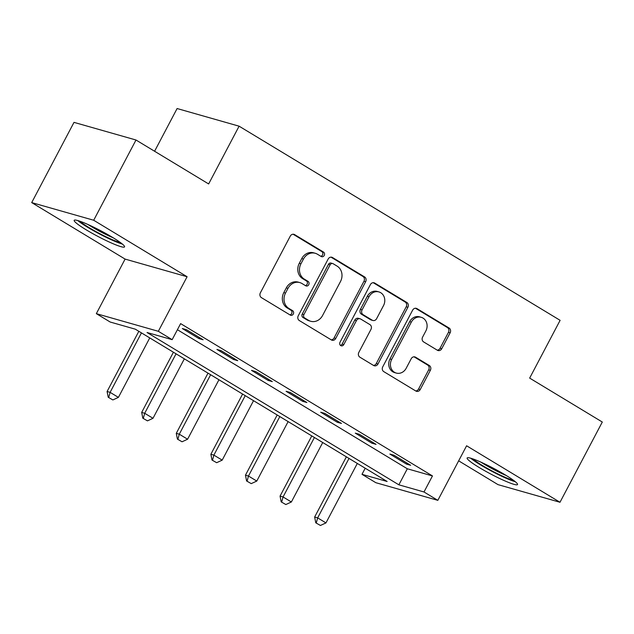 <?xml version="1.0" encoding="UTF-8"?>
<svg xmlns="http://www.w3.org/2000/svg" width="634" height="634" viewBox="0 0 634 634"><rect width="100%" height="100%" fill="white"/><g stroke="black" fill="none" stroke-linecap="round" stroke-linejoin="round"><path stroke-width="0.95" d="M324.243 255.439A2.512 2.203 105.9 0 0 323.506 252.078L294.644 234.628A3.582 3.146 105.9 0 0 293.962 234.326A3.582 3.146 105.9 0 0 290.269 236.133L260.368 292.837A3.582 3.146 105.9 0 0 261.422 297.631L290.285 315.09A2.512 2.203 105.9 0 0 292.615 310.676L288.874 308.417A11.467 10.081 105.9 0 1 285.498 293.082L287.987 288.351A11.467 10.081 105.9 0 1 299.819 282.582A11.467 10.081 105.9 0 1 301.998 283.533L305.731 285.791A2.512 2.203 105.9 0 0 308.061 281.377L304.32 279.118A11.467 10.081 105.9 0 1 300.944 263.784L303.44 259.06A11.467 10.081 105.9 0 1 315.272 253.283A11.467 10.081 105.9 0 1 317.444 254.234L321.176 256.493A2.512 2.203 105.9 0 0 324.243 255.439M320.82 256.271A2.512 2.203 105.9 0 0 321.826 251.603L293.09 234.223M289.928 314.868A2.512 2.203 105.9 0 0 290.935 310.2L287.202 307.942L288.874 308.417M305.374 285.569A2.512 2.203 105.9 0 0 306.38 280.902L302.648 278.643L304.32 279.118M505.401 474.993A28.475 3.17 -152.2 0 0 467.139 457.986A28.475 3.17 -152.2 0 0 479.264 467.551A28.475 3.17 -152.2 0 0 517.518 484.55A28.475 3.17 -152.2 0 0 505.401 474.993M112.432 237.322A28.475 3.17 -152.2 0 0 74.178 220.323A28.475 3.17 -152.2 0 0 86.295 229.88A28.475 3.17 -152.2 0 0 124.557 246.888A28.475 3.17 -152.2 0 0 112.432 237.322M437.357 350.23A3.582 3.146 105.9 0 0 438.039 350.531A3.582 3.146 105.9 0 0 441.739 348.724L450.124 332.818A3.582 3.146 105.9 0 0 449.07 328.024L417.014 308.639A3.582 3.146 105.9 0 0 416.332 308.338A3.582 3.146 105.9 0 0 412.639 310.145L382.738 366.848A3.582 3.146 105.9 0 0 383.8 371.643L415.849 391.027A3.582 3.146 105.9 0 0 416.53 391.321A3.582 3.146 105.9 0 0 420.231 389.522L430.359 370.304A3.582 3.146 105.9 0 0 429.305 365.509L415.587 357.211A3.582 3.146 105.9 0 0 414.905 356.918A3.582 3.146 105.9 0 0 411.212 358.725L406.188 368.251A9.589 8.424 105.9 0 1 396.298 373.077A9.589 8.424 105.9 0 1 391.654 359.462L411.331 322.135A9.589 8.424 105.9 0 1 421.222 317.309A9.589 8.424 105.9 0 1 425.866 330.924L422.585 337.145A3.582 3.146 105.9 0 0 423.639 341.932L437.357 350.23M423.995 491.976L437.832 500.345L375.835 482.696L361.998 474.327L387.136 481.483L135.304 329.173L110.173 322.024L96.336 313.656L158.326 331.297L172.163 339.666L147.033 332.509L398.865 484.82L423.995 491.976L432.459 475.928L180.627 323.617L172.163 339.666M136.001 140.011L93.697 220.252L31.7 202.603L74.004 122.37L136.001 140.011L208.641 183.947L239.097 126.182L560.115 320.328L529.659 378.102L602.3 422.03L559.996 502.271L466.6 445.781L437.832 500.345M31.7 202.603L125.096 259.092L187.093 276.733L93.697 220.252M187.093 276.733L158.326 331.297M365.644 281.726A3.582 3.146 105.9 0 0 364.59 276.931L332.533 257.547A3.582 3.146 105.9 0 0 331.859 257.245A3.582 3.146 105.9 0 0 328.158 259.052L298.265 315.756A3.582 3.146 105.9 0 0 299.319 320.55L331.368 339.935A3.582 3.146 105.9 0 0 332.05 340.228A3.582 3.146 105.9 0 0 335.751 338.429L365.644 281.726L363.971 281.242A3.582 3.146 105.9 0 0 362.917 276.456L330.988 257.142M374.773 283.089L406.83 302.473A3.582 3.146 105.9 0 1 407.884 307.268L377.991 363.971A3.582 3.146 105.9 0 1 374.29 365.778A3.582 3.146 105.9 0 1 373.608 365.485L359.89 357.188A3.582 3.146 105.9 0 1 358.836 352.393L370.961 329.395A3.582 3.146 105.9 0 0 369.907 324.6L360.809 319.1A3.582 3.146 105.9 0 0 360.128 318.799A3.582 3.146 105.9 0 0 356.427 320.606L343.81 344.547A2.512 2.203 105.9 0 1 340.006 342.249L370.399 284.595A3.582 3.146 105.9 0 1 374.1 282.796A3.582 3.146 105.9 0 1 374.773 283.089L373.363 282.685M458.659 460.831L497.999 484.63L559.996 502.271M177.409 329.72L407.321 468.772L432.459 475.928M182.315 328.531L198.917 338.572L203.11 339.761L186.499 329.72L182.315 328.531M216.907 349.453L233.51 359.494L237.702 360.683L221.092 350.642L216.907 349.453M251.5 370.375L268.103 380.416L272.295 381.605L255.684 371.564L251.5 370.375M286.092 391.297L302.695 401.338L306.88 402.527L290.277 392.486L286.092 391.297M320.685 412.219L337.288 422.26L341.472 423.449L324.87 413.408L320.685 412.219M355.278 433.133L371.881 443.182L376.065 444.371L359.462 434.33L355.278 433.133M389.87 454.055L406.473 464.104L410.658 465.293L394.055 455.252L389.87 454.055M239.097 126.182L177.108 108.533L154.585 151.257M365.216 468.225L361.998 474.327M125.096 259.092L96.336 313.656M407.321 468.772L398.865 484.82M198.917 338.572L199.456 337.557M233.51 359.494L234.049 358.479M268.103 380.416L268.642 379.394M302.695 401.338L303.234 400.316M337.288 422.26L337.819 421.238M371.881 443.182L372.412 442.16M406.473 464.104L407.004 463.082M315.272 253.283L313.592 252.808A11.467 10.081 105.9 0 0 301.76 258.577L303.44 259.06M302.648 278.643A11.467 10.081 105.9 0 1 299.272 263.308L301.76 258.577M299.819 282.582L298.146 282.106A11.467 10.081 105.9 0 0 286.314 287.876L287.987 288.351M287.202 307.942A11.467 10.081 105.9 0 1 283.826 292.599L286.314 287.876M331.241 339.856A3.582 3.146 105.9 0 0 334.07 337.954L363.971 281.242M333.199 263.76A2.512 2.203 105.9 0 0 330.132 264.814L303.892 314.591A2.512 2.203 105.9 0 0 304.629 317.943L308.568 320.328A11.467 10.081 105.9 0 0 310.747 321.279A11.467 10.081 105.9 0 0 322.579 315.502L340.513 281.48A11.467 10.081 105.9 0 0 337.137 266.145L333.199 263.76M332.723 263.554L331.051 263.078A2.512 2.203 105.9 0 0 328.46 264.338L330.132 264.814M310.747 321.279L309.067 320.804A11.467 10.081 105.9 0 1 306.896 319.853L302.957 317.468A2.512 2.203 105.9 0 1 302.22 314.115L328.46 264.338M373.228 282.693L405.15 301.998L406.83 302.473M373.481 365.406A3.582 3.146 105.9 0 0 376.311 363.496L406.212 306.793A3.582 3.146 105.9 0 0 405.15 301.998M360.128 318.799L358.448 318.323A3.582 3.146 105.9 0 0 354.755 320.13L342.13 344.072L343.81 344.547M340.434 345.379A2.512 2.203 105.9 0 0 342.13 344.072M383.546 305.533A9.589 8.424 105.9 0 0 378.902 291.917A9.589 8.424 105.9 0 0 369.012 296.744L362.077 309.891A3.582 3.146 105.9 0 0 363.131 314.686L372.229 320.194A3.582 3.146 105.9 0 0 372.911 320.487A3.582 3.146 105.9 0 0 376.612 318.688L383.546 305.533M378.902 291.917L377.23 291.442A9.589 8.424 105.9 0 0 367.34 296.268L369.012 296.744M372.911 320.487L371.239 320.012A3.582 3.146 105.9 0 1 370.557 319.718L361.459 314.21A3.582 3.146 105.9 0 1 360.405 309.416L367.34 296.268M421.222 317.309L419.549 316.826A9.589 8.424 105.9 0 0 409.659 321.652L411.331 322.135M396.298 373.077L394.617 372.602A9.589 8.424 105.9 0 1 389.973 358.987L409.659 321.652M415.722 390.948A3.582 3.146 105.9 0 0 418.551 389.046L428.687 369.828A3.582 3.146 105.9 0 0 427.625 365.033L414.034 356.815M437.23 350.158A3.582 3.146 105.9 0 0 440.059 348.248L448.452 332.343A3.582 3.146 105.9 0 0 447.39 327.548L415.468 308.235M138.822 331.305L107.091 391.495L110.11 392.359L118.407 397.375L149.759 337.914M108.224 397.28L112.876 399.935L108.224 397.28L107.091 391.495M141.453 332.898L110.11 392.359L108.723 397.423M118.407 397.375L112.876 399.935M173.415 352.227L141.683 412.417L144.695 413.281L153 418.297L184.351 358.836M142.816 418.202L147.468 420.857L142.816 418.202L141.683 412.417M176.046 353.82L144.695 413.281L143.316 418.345M153 418.297L147.468 420.857M208.007 373.149L176.276 433.339L179.287 434.195L187.593 439.219L218.944 379.758M177.409 439.124L182.061 441.779L177.409 439.124L176.276 433.339M210.639 374.742L179.287 434.195L177.908 439.267M187.593 439.219L182.061 441.779M242.6 394.071L210.868 454.261L213.88 455.117L222.185 460.141L253.537 400.68M212.002 460.046L216.654 462.701L212.002 460.046L210.868 454.261M245.231 395.664L213.88 455.117L212.501 460.189M222.185 460.141L216.654 462.701M277.193 414.993L245.461 475.183L248.473 476.039L256.778 481.063L288.129 421.602M246.594 480.968L251.246 483.623L246.594 480.968L245.461 475.183M279.824 416.586L248.473 476.039L247.094 481.111M256.778 481.063L251.246 483.623M120.5 242.608A24.647 2.742 27.8 0 1 111.243 239.208A24.647 2.742 27.8 0 1 79.995 221.258M87.952 224.491A22.816 2.544 -152.2 0 0 111.307 236.997A22.816 2.544 -152.2 0 0 113.335 237.869M77.744 220.537A28.292 3.154 -152.2 0 0 112.797 240.421A28.292 3.154 -152.2 0 0 122.362 244.058M513.461 480.279A24.647 2.742 27.8 0 1 482.379 465.483A24.647 2.742 27.8 0 1 472.964 458.921M480.921 462.154A22.816 2.544 -152.2 0 0 484.059 464.12A22.816 2.544 -152.2 0 0 506.297 475.54M470.713 458.208A28.292 3.154 -152.2 0 0 480.699 465.007A28.292 3.154 -152.2 0 0 515.323 481.729M311.785 435.915L280.054 496.105L283.065 496.961L291.371 501.985L322.722 442.524M281.187 501.89L285.839 504.545L281.187 501.89L280.054 496.105M314.416 437.5L283.065 496.961L281.686 502.033M291.371 501.985L285.839 504.545M346.378 456.837L314.646 517.027L317.658 517.883L325.963 522.907L357.314 463.446M315.772 522.812L320.432 525.467L315.772 522.812L314.646 517.027M349.009 458.422L317.658 517.883L316.279 522.955M325.963 522.907L320.432 525.467M321.826 251.603L323.506 252.078M290.935 310.2L292.615 310.676M306.38 280.902L308.061 281.377M299.272 263.308L300.944 263.784M283.826 292.599L285.498 293.082M293.233 234.223L294.644 234.628M334.07 337.954L335.751 338.429M331.122 257.142L332.533 257.547M362.917 276.456L364.59 276.931M302.22 314.115L303.892 314.591M302.957 317.468L304.629 317.943M306.896 319.853L308.568 320.328M406.212 306.793L407.884 307.268M376.311 363.496L377.991 363.971M354.755 320.13L356.427 320.606M360.405 309.416L362.077 309.891M361.459 314.21L363.131 314.686M370.557 319.718L372.229 320.194M389.973 358.987L391.654 359.462M414.168 356.815L415.587 357.211M427.625 365.033L429.305 365.509M428.687 369.828L430.359 370.304M418.551 389.046L420.231 389.522M415.603 308.235L417.014 308.639M447.39 327.548L449.07 328.024M448.452 332.343L450.124 332.818M440.059 348.248L441.739 348.724"/></g></svg>
